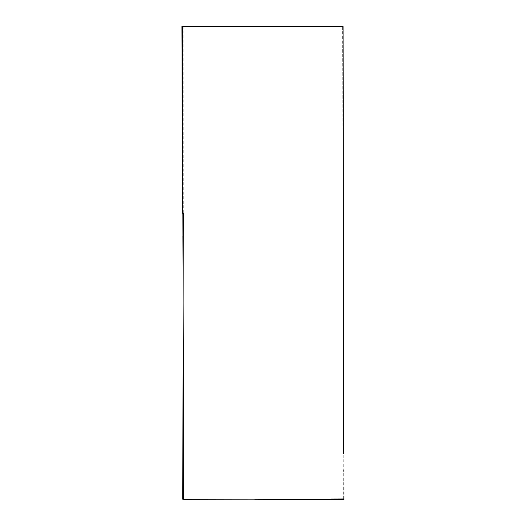 <?xml version="1.0" encoding="UTF-8"?>
<svg xmlns="http://www.w3.org/2000/svg" width="526" height="526" viewBox="0 0 526 526"><rect width="100%" height="100%" fill="white"/><g stroke="black" fill="none" stroke-linecap="round" stroke-linejoin="round"><path stroke-width="0.39" stroke-dasharray="2.63 1.97" d="M344.096 499.016L342.604 26.537M343.656 498.957L343.748 453.879M335.766 26.57L330.229 26.602M197.283 26.524L183.12 26.418L183.291 213.181M331.465 499.003L182.792 499.259M343.61 346.489L342.65 49.424M343.879 499.016L343.879 471.493M343.866 470.152L343.82 499.016M342.913 26.55L307.835 26.556M183.712 499.7L183.541 443.037M182.897 120.796L183.127 26.609"/><path stroke-width="0.79" d="M344.096 499.016L183.581 499.299L182.423 26.313L342.604 26.537M343.748 453.879L343.077 26.517L335.766 26.57M330.229 26.602L197.283 26.524M183.291 213.181L182.792 499.259M343.656 498.957L331.465 499.003M343.064 26.76L343.61 346.489M343.879 471.493L343.866 470.152M229.007 26.399L182.607 26.418M342.715 26.596L182.949 26.556M183.798 499.305L182.91 236.259M181.904 26.425L182.423 213.181M254.676 499.259L343.965 499.536"/></g></svg>
